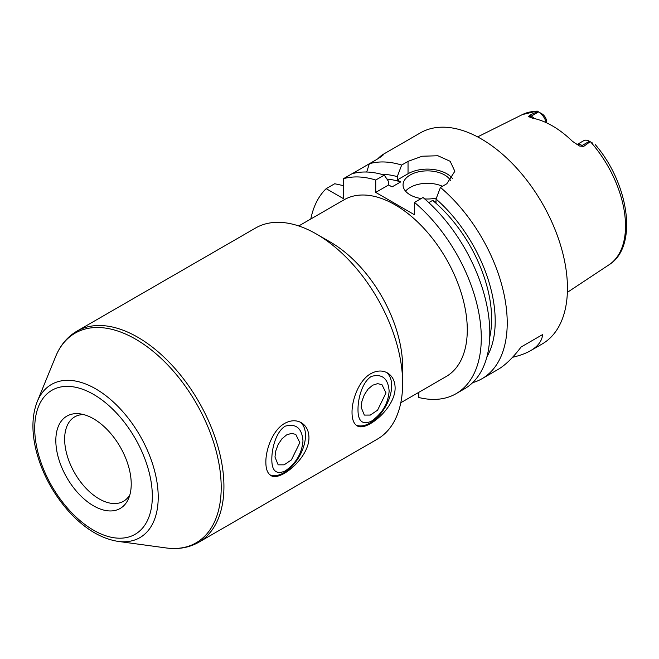 <?xml version="1.0" encoding="UTF-8"?>
<svg xmlns="http://www.w3.org/2000/svg" width="659" height="659" viewBox="0 0 659 659"><rect width="100%" height="100%" fill="white"/><g stroke="black" fill="none" stroke-linecap="round" stroke-linejoin="round"><path stroke-width="0.99" d="M271.829 458.845C271.648 470.839 276.105 474.884 285.19 470.979C296.023 463.384 301.946 453.343 302.975 440.863C301.946 428.169 296.023 423.276 285.19 426.167C275.915 431.892 271.837 448.548 271.829 458.845M269.926 474.834A30.462 17.587 120 0 0 292.95 465.27A30.462 17.587 120 0 0 305.496 435.426A30.462 17.587 120 0 0 300.125 422.089M284.663 423.399C290.685 420.154 296.221 419.923 301.278 422.683C306.196 425.673 308.75 430.591 308.947 437.411C309.392 457.857 279.663 482.141 270.816 475.452C267.538 473.409 265.89 469.019 265.857 462.288C265.684 449.158 273.065 429.726 284.663 423.399M274.968 457.033L275.783 450.913L278.156 444.512L281.871 438.894L286.5 434.973L291.393 433.391L295.751 434.363L299.837 442.675L291.393 459.924L284.144 464.826L278.156 464.826L274.968 457.033M358.002 409.091C357.821 421.085 362.269 425.137 371.355 421.233C382.187 413.638 388.118 403.596 389.139 391.116C388.118 378.423 382.187 373.521 371.355 376.413C362.079 382.138 358.01 398.802 358.002 409.091M356.091 425.088A30.462 17.587 120 0 0 379.123 415.524A30.462 17.587 120 0 0 391.668 385.68A30.462 17.587 120 0 0 386.298 372.343M370.836 373.645C376.849 370.407 382.385 370.169 387.443 372.936C392.36 375.927 394.922 380.836 395.112 387.665C395.565 408.102 365.836 432.395 356.98 425.706C353.71 423.663 352.054 419.272 352.03 412.542C351.848 399.412 359.229 379.971 370.836 373.645M361.132 407.287L361.948 401.158L364.328 394.766L368.035 389.139L372.673 385.218L377.566 383.645L381.915 384.609L386.009 392.921L377.566 410.178L370.309 415.071L364.328 415.079L361.132 407.287M131.223 484.052A53.313 30.784 -120 0 0 80.077 413.86A53.313 30.784 -120 0 0 66.864 477.676A53.313 30.784 -120 0 0 128.744 498.155A53.313 30.784 -120 0 0 131.223 484.052M83.586 414.56A48.741 28.139 -120 0 0 74.747 416.842A48.741 28.139 -120 0 0 74.747 473.129A48.741 28.139 -120 0 0 123.497 501.268A48.741 28.139 -120 0 0 129.889 494.761M402.649 383.316L402.649 367.145A102.054 58.923 -120 0 0 330.488 242.15L316.485 234.069A121.857 70.356 -120 0 0 255.552 228.03L76.831 331.213A121.857 70.356 -120 0 1 170.739 363.859A121.857 70.356 -120 0 1 223.928 486.499A121.857 70.356 -120 0 1 198.697 542.283L377.418 439.1A121.857 70.356 -120 0 0 402.649 383.316A121.857 70.356 -120 0 0 316.485 234.069M298.749 225.955L344.089 199.784A102.054 58.923 60 0 1 422.732 227.124A102.054 58.923 60 0 1 467.28 329.829A102.054 58.923 60 0 1 446.143 376.553L400.812 402.723M546.665 122.871L546.665 121.948A6.582 3.797 60 0 0 542.077 113.925L537.093 111.05L522.356 114.592L477.618 136.899M546.229 122.673A11.458 6.615 -120 0 0 538.56 111.898L531.236 116.124L529.663 115.218L537.835 111.478M592.894 143.258L590.167 141.693L583.693 146.405L582.119 145.499A11.458 6.615 -120 0 0 578.627 144.395A11.458 6.615 -120 0 0 576.971 144.659M529.663 115.218L528.625 116.61L532.283 118.134A87.589 50.57 -120 0 1 572.457 141.323L579.508 145.993L583.693 146.405M534.243 118.529A11.458 6.615 -120 0 0 531.236 116.124A6.096 3.517 -60 0 1 528.625 116.61L529.053 116.981M590.167 141.693L589.443 141.273A11.458 6.615 -120 0 0 583.717 140.705L576.922 144.626M521.08 347.005L542.629 334.566C541.995 340.991 537.975 346.354 530.577 350.67C525.824 353.405 519.819 355.613 512.562 357.277M472.651 382.673A121.857 70.356 -120 0 0 481.984 378.727L497.833 369.575C505.28 365.234 513.031 357.713 521.088 347.005L542.629 334.566M377.764 158.893C383.662 152.509 388.233 152.583 375.729 160.063L369.353 163.745L366.692 172.024M418.811 392.336L418.811 397.509A121.857 70.356 -120 0 0 456.044 393.703A121.857 70.356 -120 0 0 477.948 308.569A121.857 70.356 -120 0 0 414.503 202.412L414.503 214.785L375.729 192.403L375.729 180.031L384.255 175.105A121.857 70.356 -120 0 0 351.939 173.795L343.413 178.721L343.413 198.623L326.18 188.672L334.706 183.746L343.413 185.632M377.854 158.794L383.752 154.247M352.145 173.737L369.353 163.745A121.857 70.356 -120 0 1 401.669 165.055L408.036 161.373L422.164 156.232L437.906 155.755L450.179 161.29L454.842 171.282L446.81 183.762L440.443 187.436L436.044 199.026L436.044 202.354L432.634 200.385L428.795 202.601M384.255 175.105L388.653 181.612L388.653 184.94L392.056 186.909L400.672 181.933L397.27 179.965L397.27 176.637A111.091 64.137 -120 0 0 381.569 174.322M397.27 176.637L401.669 165.055M400.672 181.933A106.017 61.213 -120 0 0 386.957 179.1M326.18 188.672A121.857 70.356 -120 0 0 310.793 219.002M375.729 180.031A121.857 70.356 -120 0 0 343.413 178.721M481.984 378.727A121.857 70.356 -120 0 0 507.224 322.943A121.857 70.356 -120 0 0 440.443 187.436M530.577 350.67L542.209 343.957A121.857 70.356 -120 0 0 567.448 288.172A121.857 70.356 -120 0 0 514.259 165.533A121.857 70.356 -120 0 0 420.351 132.887L383.011 154.445M486.935 356.824A111.091 64.137 -120 0 0 436.044 199.026M489.728 337.251A106.017 61.213 -120 0 0 432.634 200.385M442.436 186.291A24.375 14.07 0 0 0 405.565 191.159M421.208 198.54A24.375 14.07 180 0 1 410.195 194.891A24.375 14.07 180 0 1 403.053 184.94A24.375 14.07 180 0 1 423.786 171.027A24.375 14.07 180 0 1 450.707 180.78M436.423 198.013A24.375 14.07 180 0 1 424.701 198.919M456.044 393.703L464.57 388.777A121.857 70.356 -120 0 0 486.474 303.642A121.857 70.356 -120 0 0 423.029 197.494L414.503 202.412M452.535 178.581A27.423 15.832 0 0 0 408.036 173.745L397.27 179.965M388.653 184.94L375.729 192.403M152.328 496.243A83.166 48.016 -120 0 0 64.121 386.503A83.166 48.016 -120 0 0 64.121 504.119A83.166 48.016 -120 0 0 152.328 496.243M117.994 541.385A88.438 51.064 -120 0 0 158.218 497.15A88.438 51.064 -120 0 0 107.022 396.586A88.438 51.064 -120 0 0 37.258 401.553C32.011 415.013 31.533 430.92 35.825 449.273C41.443 471.926 52.16 492.355 68.001 510.56C83.891 528.279 100.555 538.551 117.994 541.385L166.15 547.95A121.042 69.887 -120 0 0 221.202 487.405A121.042 69.887 -120 0 0 151.133 349.764A121.042 69.887 -120 0 0 55.653 356.56C60.274 345.258 67.333 336.815 76.831 331.213M542.011 113.883L538.56 111.898M595.316 144.659C629.172 183.993 638.373 246.796 609.056 264.761A86.749 50.084 -120 0 0 625.515 225.979A86.749 50.084 -120 0 0 590.686 141.99M537.67 111.379A86.749 50.084 -120 0 0 522.356 114.592M589.443 141.273L582.119 145.499A6.096 3.517 120 0 1 579.508 145.993M408.036 173.745L408.036 161.373M166.15 547.95C178.251 549.598 189.1 547.711 198.697 542.283M37.258 401.553L55.653 356.56M609.056 264.761L567.374 292.357"/></g></svg>
